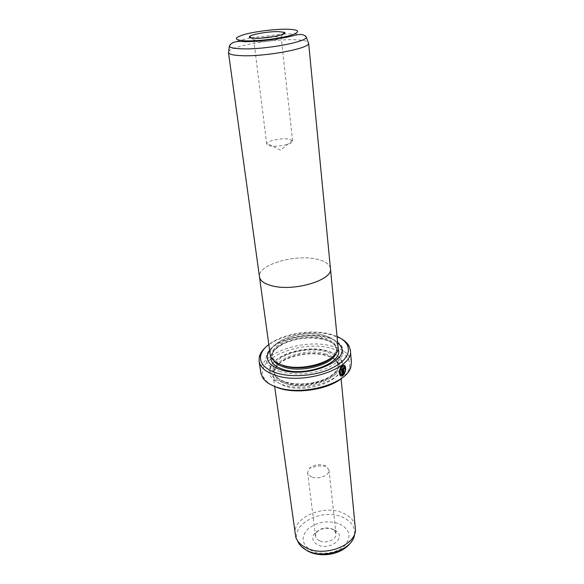 <?xml version="1.0" encoding="UTF-8"?>
<svg xmlns="http://www.w3.org/2000/svg" width="584" height="584" viewBox="0 0 584 584"><rect width="100%" height="100%" fill="white"/><g stroke="black" fill="none" stroke-linecap="round" stroke-linejoin="round"><path stroke-width="0.44" stroke-dasharray="2.92 2.19" d="M228.716 51.523C231.519 46.151 270.786 39.15 293.467 39.734C301.446 39.88 306.344 40.697 308.155 42.187M330.449 268.574C329.697 264.129 325.003 260.975 316.353 259.106C294.613 254.055 258.004 264.822 259.427 276.422M254.653 41.325L258.624 41.763C266.924 42.019 281.955 39.179 281.203 37.529L274.495 36.507M260.143 38.194C256.96 38.887 254.952 39.573 254.12 40.252L253.857 40.763M287.803 138.941C280.495 138.058 267.764 140.773 266.822 143.46L266.713 144.036C266.903 145.022 268.457 145.693 271.363 146.051C279.32 147.11 293.467 143.708 292.628 140.992L292.394 140.452L287.803 138.941M338.026 346.692C337.231 341.56 332.661 337.815 324.324 335.464C302.994 329.018 267.508 341.158 270.224 354.656M330.398 268.085C329.339 263.873 324.66 260.88 316.36 259.099C294.241 253.96 257.004 265.216 259.493 276.911M343.772 366.183C344.859 366.934 345.137 368.606 344.604 371.198L344.888 371.285M344.042 365.088L342.02 365.628C338.494 369.913 338.143 373.337 340.968 375.892M344.531 368.168L343.531 367.511L342.75 369.738L343.538 375.111M333.844 529.476C325.682 526.965 319.09 528.535 314.046 534.192C311.579 538.63 312.914 542.229 318.054 544.981C329.303 550.617 345.706 538.66 336.997 531.491L333.844 529.476M319.594 540.835C317.2 539.711 315.849 538.134 315.543 536.112L316.47 532.528C320.368 528.148 325.485 526.929 331.822 528.87L334.26 530.433L335.997 533.71C337.026 539.317 326.149 544.098 319.594 540.835M278.276 363.525L273.1 358.678L272.137 355.868C269.545 343.034 303.242 331.478 323.478 337.64C331.369 339.881 335.69 343.443 336.442 348.312L336.165 351.269L332.252 357.189M282.641 365.19C301.767 371.723 335.501 362.029 337.713 349.765C338.976 343.209 334.508 338.45 324.317 335.471C300.964 328.31 262.479 343.647 271.239 357.576C273.115 360.846 276.918 363.387 282.641 365.19M280.123 371.636C269.574 367.993 264.968 362.781 266.297 355.999C269.049 341.611 305.439 331.018 327.485 337.581C334.917 339.632 339.8 342.801 342.151 347.086C345.334 355.101 339.786 362.357 325.507 368.847C309.783 374.548 294.65 375.476 280.123 371.636M269.618 350.291C277.67 338.457 307.885 331.551 326.587 336.983C331.223 338.238 334.895 340.012 337.603 342.304M278.955 363.839C289.182 355.167 311.878 351.298 326.419 355.671C332.588 357.474 336.742 360.189 338.888 363.825L339.998 367.321C342.918 380.79 306.425 393.769 285.393 386.112C277.977 383.564 273.874 379.921 273.086 375.184L273.356 371.519C274.144 368.832 275.998 366.285 278.904 363.876M295.124 534.564C292 517.76 323.419 504.043 342.83 512.971C350.393 516.249 354.612 521.081 355.495 527.469M311.783 476.924C309.301 475.894 307.914 474.427 307.622 472.529L309.505 468.156C313.871 464.74 318.93 463.857 324.668 465.521L326.113 466.2L328.96 470.018C329.975 475.281 318.579 479.917 311.783 476.924M278.889 363.81C287.941 354.904 310.834 350.597 325.295 354.97C331.157 356.678 335.099 359.255 337.129 362.708L338.173 365.986C340.939 378.76 306.279 391.061 286.284 383.834C279.21 381.425 275.298 377.965 274.553 373.461L274.808 370.03L278.853 363.847M343.056 366.285C342.735 380.534 304.541 392.623 282.831 384.761C272.48 381.053 268.078 375.767 269.618 368.913C272.743 354.919 307.169 344.918 328.069 351.386C334.946 353.364 339.567 356.379 341.917 360.416L343.071 366.11M283.547 382.929C273.567 379.374 269.312 374.3 270.779 367.708C273.743 354.24 307.009 344.575 327.171 350.809C333.807 352.721 338.253 355.619 340.508 359.518C350.75 373.964 308.666 392.032 283.547 382.929M337.034 336.457L330.486 334.179C311.601 328.909 282.517 333.705 268.815 344.472M265.173 347.721C278.13 335.216 310.739 329.055 331.595 334.931L341.333 338.771M272.283 385.404C268.625 383.425 265.976 381.118 264.34 378.483C251.638 359.649 301.468 338.844 331.931 348.538C345.618 352.678 351.4 359.328 349.268 368.504C348.29 371.446 346.254 374.308 343.144 377.081M351.415 362.189C350.312 354.941 344.093 349.685 332.741 346.407C304.191 337.567 257.099 354.013 260.793 372.833M344.516 372.417L343.75 373.286M344.604 371.198L345.348 371.592M341.976 368.796L341.596 369.387M341.312 369.3L342.129 374.913M341.844 374.826L341.333 374.826M283.547 34.025L291.839 33.872C301.636 34.025 306.469 35.135 306.337 37.208M273.706 360.591L272.297 357.05C269.706 344.195 303.373 332.624 323.602 338.808C331.486 341.056 335.807 344.618 336.559 349.502L336.012 353.269M270.801 356.722C271.596 343.75 304.768 333.515 324.74 339.552C331.822 341.545 336.216 344.64 337.946 348.838M354.576 534.01L354.597 533.776C354.933 526.469 350.896 520.935 342.501 517.183C322.623 507.876 290.737 523.739 297.46 540.485L297.541 540.711M339.53 523.892C349.933 529.425 351.707 536.616 344.867 545.471C337.669 552.96 321.966 555.574 312.031 550.902C301.84 544.828 300.424 537.557 307.783 529.089C317.148 521.731 327.733 520.001 339.53 523.892M325.178 353.824C333.004 356.16 337.296 359.824 338.063 364.817C340.822 377.571 306.133 389.864 286.131 382.651C279.05 380.25 275.137 376.797 274.392 372.3C271.757 359.138 305.103 347.422 325.178 353.824M284.853 381.972C270.421 375.753 268.808 367.971 280.028 358.62C291.058 350.831 312.024 347.684 326.003 351.67C340.925 357.028 343.304 364.664 333.15 374.592C322.419 383.089 299.11 386.681 284.853 381.972M229.322 46.253C228.964 43.596 236.111 40.807 250.762 37.88M251.259 37.785L283.043 34.054M254.12 40.252L251.536 38.026M266.713 144.036L253.85 40.741M292.394 140.452L280.568 150.125L266.822 143.46M316.47 532.528L314.046 534.192M336.165 351.269L337.713 349.765M336.442 348.312L336.559 349.502L335.734 346.436L333.785 344.202C331.464 342.319 328.369 340.815 324.507 339.676C310.849 336.588 297.314 337.888 283.919 343.589C271.231 350.656 272.232 354.459 272.144 356.182L272.137 355.868M267.472 354.758L266.297 355.999M339.998 367.321L341.107 378.746M351.969 540.872C353.605 537.966 354.481 535.601 354.597 533.776L355.488 530.184M307.622 472.529L315.543 536.112M326.113 466.2L317.667 465.937L309.505 468.156M337.129 362.708L338.888 363.825M274.553 373.461L275.086 374.928C274.619 374.913 278.4 379.848 285.167 381.805C298.497 386.272 320.375 383.301 331.332 375.556C340.654 367.927 337.369 366.54 338.136 365.496L338.173 365.986M270.779 367.708L269.618 368.913M349.268 368.504L350.816 367.066M264.34 378.483L262.501 377.439M340.508 359.518L341.917 360.416M274.808 370.03L273.356 371.519M328.96 470.018L335.997 533.71M309.768 552.15L308.25 551.449M301.665 546.777C299.212 544.062 297.811 541.967 297.46 540.485L295.76 537.2M273.086 375.184L274.641 386.418M340.727 346.151L342.151 347.086M273.1 358.678L271.239 357.576M334.26 530.433L336.997 531.491M292.628 140.992L281.203 37.529M280.831 37.113L282.824 34.354"/><path stroke-width="0.88" d="M308.155 42.187L308.6 43.413C309.199 48.545 265.472 56.758 241.907 55.692C233.95 55.392 229.497 54.436 228.563 52.815L228.716 51.523M259.427 276.422L259.471 276.911C260.179 280.897 264.421 283.875 272.202 285.853C294.263 291.817 333.274 279.875 330.449 268.574L308.629 43.041M255.442 38.296C250.434 38.164 248.507 37.537 249.66 36.405C251.872 34.23 268.72 31.419 278.298 31.594L284.277 32.339C289.058 34.142 267.589 38.639 255.442 38.296M274.495 36.507L260.143 38.194M253.857 40.763L254.653 41.325M228.453 52.465L270.224 354.656C270.991 359.255 275.13 362.766 282.627 365.204C303.892 372.534 340.925 359.744 338.026 346.692L330.398 268.085M259.471 276.911C260.165 280.904 264.399 283.882 272.188 285.861C294.263 291.825 333.303 279.875 330.471 268.574M341.333 374.826C339.056 372.833 339.319 370.088 342.114 366.599L343.772 366.183M344.888 371.285C345.502 367.708 344.881 366.044 343.027 366.292L342.399 366.679C339.413 370.716 339.326 373.453 342.129 374.913L341.596 369.387L342.261 368.876L342.903 375.621L342.355 375.892C338.348 377.454 338.464 368.27 342.304 365.708L343.085 365.226C345.392 364.912 346.144 367.037 345.348 371.592L344.888 371.285M340.968 375.892L342.903 375.621M344.034 373.366L344.553 372.337L345.02 372.65L343.538 375.111L343.034 369.825L343.815 367.591L344.815 368.256L343.903 368.562L343.655 369.307L344.034 373.366L343.37 369.219L343.925 368.541M332.252 357.189C323.353 366.175 298.446 370.723 283.941 365.92L278.276 363.525M337.603 342.304L340.727 346.151C350.604 360.803 306.782 378.877 280.838 369.789C270.662 366.299 266.202 361.292 267.472 354.758L269.618 350.291M341.107 378.746L355.488 530.184C355.101 545.646 324.602 557.143 306.717 548.062C301.059 545.383 297.409 541.762 295.76 537.2L274.641 386.418M268.815 344.472C264.406 347.86 261.712 351.466 260.749 355.291C259.274 362.934 264.494 368.832 276.407 372.972C290.664 377.505 312.564 376.227 328.274 369.862C344.596 362.46 350.962 354.211 347.385 345.108C345.567 341.618 342.114 338.735 337.034 336.457M341.333 338.771C345.056 340.895 347.67 343.399 349.166 346.29L350.356 350.378C354.32 368.044 304.082 385.498 275.495 375.293C265.596 371.957 260.121 367.226 259.084 361.102L259.296 356.846C260.077 353.692 262.041 350.648 265.173 347.721M343.144 377.081C330.413 389.112 297.504 394.733 278.451 387.995L272.283 385.404M259.084 361.102L260.793 372.833L262.501 377.439C265.114 381.622 269.99 384.914 277.144 387.316C302.271 396.492 347.049 383.776 350.816 367.066L351.415 362.189L350.356 350.378M343.509 374.753L344.516 372.417M344.144 368.533L344.815 368.256M345.086 371.417C345.735 368.117 345.392 366.007 344.042 365.088M342.618 375.541L342.005 369.081M306.337 37.208C306.826 41.946 264.815 49.706 242.17 48.837C234.512 48.603 230.235 47.742 229.322 46.253C231.198 42.209 236.447 40.705 245.068 41.734C256.537 41.501 268.844 40.267 282.006 38.033C293.847 36.646 301.505 31.229 306.337 37.208L308.6 43.413M246.638 40.88C259.289 41.143 280.736 38.391 291.168 35.179C301.22 31.609 299.643 29.616 286.452 29.2C273.984 29.105 254.544 31.58 243.9 34.624C232.994 38.121 233.907 40.208 246.638 40.88M336.012 353.269C332.727 364.679 301.709 373.147 284.094 367.124C279.108 365.555 275.648 363.379 273.706 360.591M337.946 348.838C344.815 362.197 305.958 377.366 283.196 369.416C274.502 366.489 270.37 362.262 270.801 356.722M297.541 540.711C299.169 545.003 302.643 548.405 307.958 550.931C324.959 559.589 353.904 548.799 354.576 534.01M250.762 37.88L251.259 37.785M283.043 34.054L283.547 34.025M251.536 38.026L249.66 36.405M351.969 540.872C343.706 554.041 323.726 557.917 309.768 552.15M347.385 345.108L349.166 346.29M260.749 355.291L259.296 356.846M308.25 551.449L301.665 546.777M282.824 34.354L284.277 32.339M229.322 46.253L228.563 52.815"/></g></svg>
